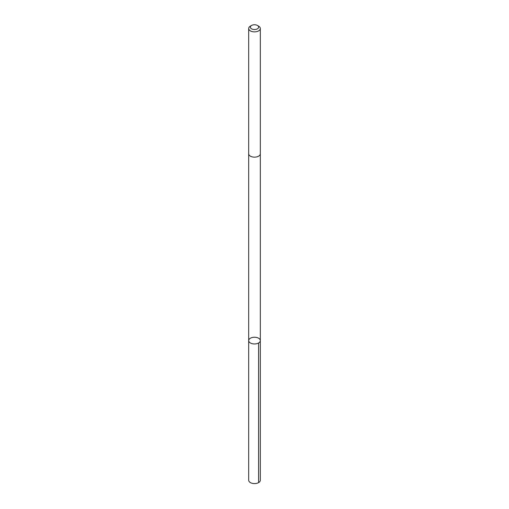 <?xml version="1.0" encoding="UTF-8"?>
<svg xmlns="http://www.w3.org/2000/svg" width="509" height="509" viewBox="0 0 509 509"><rect width="100%" height="100%" fill="white"/><g stroke="black" fill="none" stroke-linecap="round" stroke-linejoin="round"><path stroke-width="0.76" d="M260.023 341.66A5.815 3.359 180 0 1 253.577 343.919A5.815 3.359 180 0 1 248.685 340.604A5.815 3.359 180 0 1 254.5 337.244A5.815 3.359 180 0 1 260.315 340.604A5.815 3.359 180 0 1 260.023 341.66A5.815 3.359 180 0 1 253.577 343.919A5.815 3.359 180 0 1 248.685 340.604L248.685 480.235A5.815 3.359 0 0 0 253.577 483.55A5.815 3.359 0 0 0 260.023 481.291A5.815 3.359 0 0 0 260.315 480.235L260.315 340.604A5.815 3.359 180 0 1 260.023 341.66M251.573 25.45L250.39 26.137A5.815 3.359 0 0 0 248.977 27.454A5.815 3.359 0 0 0 248.685 28.51L248.685 153.794A5.815 3.359 0 0 0 254.5 157.147A5.815 3.359 0 0 0 260.315 153.794L260.315 28.51A5.815 3.359 0 0 0 258.61 26.137L257.427 25.45A4.136 2.386 0 0 0 251.573 25.45A4.136 2.386 0 0 0 250.574 26.392A4.136 2.386 0 0 0 252.61 29.261A4.136 2.386 0 0 0 257.84 28.549A4.136 2.386 0 0 0 257.427 25.45M248.685 28.51A5.815 3.359 0 0 0 254.5 31.87A5.815 3.359 0 0 0 260.315 28.51M258.61 342.977L258.61 482.608M248.685 153.858L248.685 340.604M260.315 153.858L260.315 340.604"/></g></svg>

